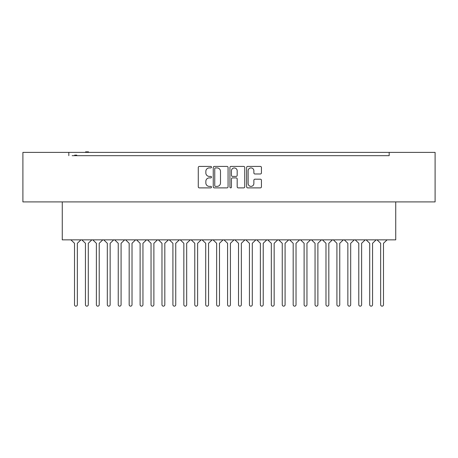 <?xml version="1.0" encoding="UTF-8"?>
<svg xmlns="http://www.w3.org/2000/svg" width="458" height="458" viewBox="0 0 458 458"><rect width="100%" height="100%" fill="white"/><g stroke="black" fill="none" stroke-linecap="round" stroke-linejoin="round"><path stroke-width="0.69" d="M211.504 167.17A0.75 0.75 0 0 0 210.754 166.42L199.35 166.42A1.071 1.071 0 0 0 198.28 167.491L198.28 186.812A1.071 1.071 0 0 0 199.35 187.883L210.754 187.883A0.75 0.75 0 0 0 211.504 187.133A0.75 0.75 0 0 0 210.754 186.383L209.277 186.383A3.435 3.435 0 0 1 205.848 182.948L205.848 181.339A3.435 3.435 0 0 1 209.277 177.904L210.754 177.904A0.75 0.75 0 0 0 211.504 177.149A0.75 0.75 0 0 0 210.754 176.399L209.277 176.399A3.435 3.435 0 0 1 205.848 172.964L205.848 171.355A3.435 3.435 0 0 1 209.277 167.92L210.754 167.92A0.75 0.75 0 0 0 211.504 167.17M228.061 167.491A1.071 1.071 0 0 0 226.991 166.42L214.321 166.42A1.071 1.071 0 0 0 213.251 167.491L213.251 186.812A1.071 1.071 0 0 0 214.321 187.883L226.991 187.883A1.071 1.071 0 0 0 228.061 186.812L228.061 167.491M435.1 152.388L22.9 152.388L22.9 201.915L435.1 201.915L435.1 152.388M72.158 155.668L389.18 155.668L389.18 152.388M68.82 155.668L68.82 152.388M260.367 173.983A1.071 1.071 0 0 0 261.438 172.912L261.438 167.491A1.071 1.071 0 0 0 260.367 166.42L247.704 166.42A1.071 1.071 0 0 0 246.627 167.491L246.627 186.812A1.071 1.071 0 0 0 247.704 187.883L260.367 187.883A1.071 1.071 0 0 0 261.438 186.812L261.438 180.263A1.071 1.071 0 0 0 260.367 179.192L254.946 179.192A1.071 1.071 0 0 0 253.869 180.263L253.869 183.509A2.868 2.868 0 0 1 251.001 186.383A2.868 2.868 0 0 1 248.127 183.509L248.127 170.794A2.868 2.868 0 0 1 251.001 167.92A2.868 2.868 0 0 1 253.869 170.794L253.869 172.912A1.071 1.071 0 0 0 254.946 173.983L260.367 173.983M231.009 166.42L243.679 166.42A1.071 1.071 0 0 1 244.749 167.491L244.749 186.812A1.071 1.071 0 0 1 243.679 187.883L238.257 187.883A1.071 1.071 0 0 1 237.181 186.812L237.181 178.975A1.071 1.071 0 0 0 236.11 177.904L232.515 177.904A1.071 1.071 0 0 0 231.439 178.975L231.439 187.133A0.75 0.75 0 0 1 230.689 187.883A0.75 0.75 0 0 1 229.939 187.133L229.939 167.491A1.071 1.071 0 0 1 231.009 166.42M389.18 155.668L385.842 155.668M395.741 201.915L395.741 239.855L62.259 239.855L62.259 201.915M237.181 170.845A2.868 2.868 0 0 0 234.313 167.977A2.868 2.868 0 0 0 231.439 170.845L231.439 175.328A1.071 1.071 0 0 0 232.515 176.399L236.11 176.399A1.071 1.071 0 0 0 237.181 175.328L237.181 170.845M215.506 167.92A0.75 0.75 0 0 0 214.75 168.676L214.75 185.627A0.75 0.75 0 0 0 215.506 186.383L217.058 186.383A3.435 3.435 0 0 0 220.493 182.948L220.493 171.355A3.435 3.435 0 0 0 217.058 167.92L215.506 167.92M76.749 155.668L76.749 155.119L76.366 155.119L76.366 155.668M76.366 155.119L75.982 155.119L75.982 155.668M75.982 155.119L74.688 155.119L74.688 155.668M74.998 155.119L74.998 155.668M88.52 152.388L88.52 151.838L85.589 151.838L85.589 152.388M86.047 151.838L86.047 152.388M88.154 151.838L88.154 152.388M80.94 239.855L77.35 243.29L77.35 304.736A1.42 1.42 0 0 1 75.931 306.162A1.42 1.42 0 0 1 74.505 304.736L74.505 243.29L70.921 239.855M81.862 239.855L85.44 243.284L85.44 304.73A1.42 1.42 0 0 0 86.86 306.15A1.42 1.42 0 0 0 88.285 304.73L88.285 243.284L91.863 239.855M102.804 239.855L99.22 243.29L99.22 304.736A1.42 1.42 0 0 1 97.794 306.162A1.42 1.42 0 0 1 96.375 304.736L96.375 243.29L92.785 239.855M103.731 239.855L107.309 243.284L107.309 304.73A1.42 1.42 0 0 0 108.729 306.15A1.42 1.42 0 0 0 110.149 304.73L110.149 243.284L113.727 239.855M124.673 239.855L121.084 243.29L121.084 304.736A1.42 1.42 0 0 1 119.664 306.162A1.42 1.42 0 0 1 118.244 304.736L118.244 243.29L114.655 239.855M125.595 239.855L129.173 243.284L129.173 304.73A1.42 1.42 0 0 0 130.599 306.15A1.42 1.42 0 0 0 132.018 304.73L132.018 243.284L135.597 239.855M146.537 239.855L142.953 243.29L142.953 304.736A1.42 1.42 0 0 1 141.528 306.162A1.42 1.42 0 0 1 140.108 304.736L140.108 243.29L136.518 239.855M147.465 239.855L151.043 243.284L151.043 304.73A1.42 1.42 0 0 0 152.462 306.15A1.42 1.42 0 0 0 153.888 304.73L153.888 243.284L157.466 239.855M168.407 239.855L164.817 243.29L164.817 304.736A1.42 1.42 0 0 1 163.397 306.162A1.42 1.42 0 0 1 161.977 304.736L161.977 243.29L158.388 239.855M169.328 239.855L172.912 243.284L172.912 304.73A1.42 1.42 0 0 0 174.332 306.15A1.42 1.42 0 0 0 175.752 304.73L175.752 243.284L179.33 239.855M190.276 239.855L186.687 243.29L186.687 304.736A1.42 1.42 0 0 1 185.267 306.162A1.42 1.42 0 0 1 183.841 304.736L183.841 243.29L180.257 239.855M191.198 239.855L194.776 243.284L194.776 304.73A1.42 1.42 0 0 0 196.201 306.15A1.42 1.42 0 0 0 197.621 304.73L197.621 243.284L201.199 239.855M212.14 239.855L208.556 243.29L208.556 304.736A1.42 1.42 0 0 1 207.131 306.162A1.42 1.42 0 0 1 205.711 304.736L205.711 243.29L202.121 239.855M213.067 239.855L216.645 243.284L216.645 304.73A1.42 1.42 0 0 0 218.065 306.15A1.42 1.42 0 0 0 219.485 304.73L219.485 243.284L223.069 239.855M234.009 239.855L230.42 243.29L230.42 304.736A1.42 1.42 0 0 1 229 306.162A1.42 1.42 0 0 1 227.58 304.736L227.58 243.29L223.991 239.855M234.931 239.855L238.515 243.284L238.515 304.73A1.42 1.42 0 0 0 239.935 306.15A1.42 1.42 0 0 0 241.355 304.73L241.355 243.284L244.933 239.855M255.879 239.855L252.289 243.29L252.289 304.736A1.42 1.42 0 0 1 250.869 306.162A1.42 1.42 0 0 1 249.444 304.736L249.444 243.29L245.86 239.855M256.801 239.855L260.379 243.284L260.379 304.73A1.42 1.42 0 0 0 261.799 306.15A1.42 1.42 0 0 0 263.224 304.73L263.224 243.284L266.802 239.855M277.743 239.855L274.159 243.29L274.159 304.736A1.42 1.42 0 0 1 272.733 306.162A1.42 1.42 0 0 1 271.313 304.736L271.313 243.29L267.724 239.855M278.67 239.855L282.248 243.284L282.248 304.73A1.42 1.42 0 0 0 283.668 306.15A1.42 1.42 0 0 0 285.088 304.73L285.088 243.284L288.672 239.855M299.612 239.855L296.023 243.29L296.023 304.736A1.42 1.42 0 0 1 294.603 306.162A1.42 1.42 0 0 1 293.183 304.736L293.183 243.29L289.593 239.855M300.534 239.855L304.112 243.284L304.112 304.73A1.42 1.42 0 0 0 305.538 306.15A1.42 1.42 0 0 0 306.957 304.73L306.957 243.284L310.535 239.855M321.482 239.855L317.892 243.29L317.892 304.736A1.42 1.42 0 0 1 316.472 306.162A1.42 1.42 0 0 1 315.047 304.736L315.047 243.29L311.463 239.855M322.403 239.855L325.981 243.284L325.981 304.73A1.42 1.42 0 0 0 327.401 306.15A1.42 1.42 0 0 0 328.827 304.73L328.827 243.284L332.405 239.855M343.345 239.855L339.756 243.29L339.756 304.736A1.42 1.42 0 0 1 338.336 306.162A1.42 1.42 0 0 1 336.916 304.736L336.916 243.29L333.327 239.855M344.273 239.855L347.851 243.284L347.851 304.73A1.42 1.42 0 0 0 349.271 306.15A1.42 1.42 0 0 0 350.691 304.73L350.691 243.284L354.269 239.855M365.215 239.855L361.625 243.29L361.625 304.736A1.42 1.42 0 0 1 360.206 306.162A1.42 1.42 0 0 1 358.78 304.736L358.78 243.29L355.196 239.855M366.137 239.855L369.715 243.284L369.715 304.73A1.42 1.42 0 0 0 371.14 306.15A1.42 1.42 0 0 0 372.56 304.73L372.56 243.284L376.138 239.855M387.079 239.855L383.495 243.29L383.495 304.736A1.42 1.42 0 0 1 382.069 306.162A1.42 1.42 0 0 1 380.65 304.736L380.65 243.29L377.06 239.855"/></g></svg>
